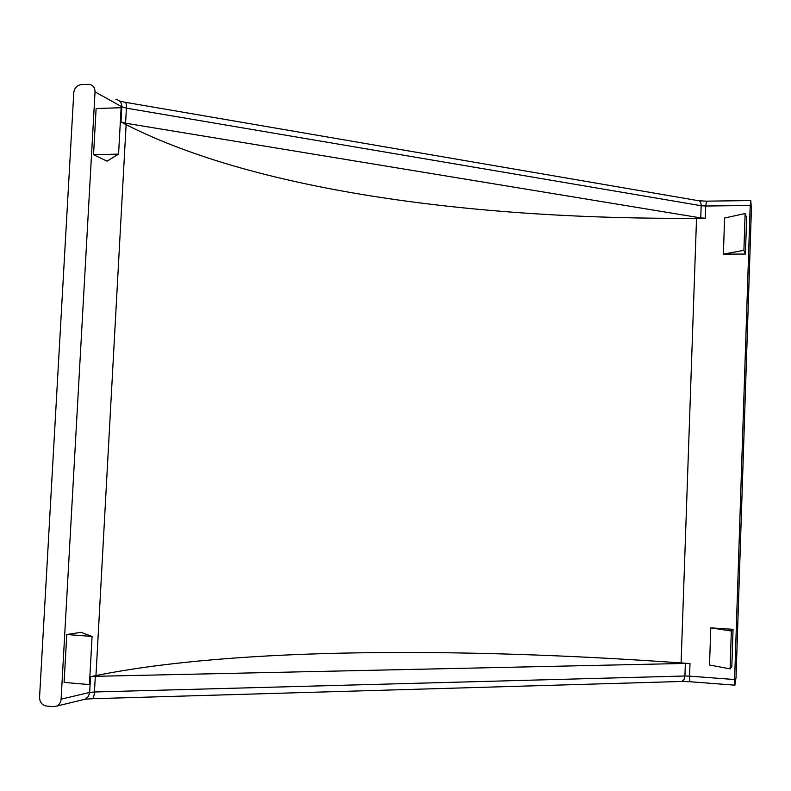 <?xml version="1.0" encoding="UTF-8"?>
<svg xmlns="http://www.w3.org/2000/svg" width="791" height="791" viewBox="0 0 791 791"><rect width="100%" height="100%" fill="white"/><g stroke="black" fill="none" stroke-linecap="round" stroke-linejoin="round"><path stroke-width="1.19" d="M700.747 217.901L125.581 123.218L120.993 121.903L126.115 124.652C259.23 192.292 480.453 219.7 696.535 218.296L705.325 218.207L700.747 217.901L701.172 205.719L126.402 108.149L125.581 123.218M685.352 663.431L95.306 676.315L94.445 691.977L684.917 675.998L685.352 663.431L689.999 663.58L689.564 676.147L734.612 679.538L750.194 205.482L705.74 206.026L705.325 218.207M93.546 154.739L107.032 161.127L118.571 154.116L121.112 107.705L96.116 108.565L93.546 154.739L118.571 154.116M66.77 634.52L64.101 682.406L89.423 684.601L92.072 636.448L66.77 634.52L80.969 632.325L92.072 636.448M61.105 699.165L95.039 91.865C94.93 87.415 92.893 84.904 88.928 84.321L81.285 84.597C76.974 85.24 74.473 87.93 73.781 92.666L39.56 697.217C39.708 702.181 41.943 705.107 46.264 705.997L53.442 706.66L56.675 706.116C59.325 704.771 60.798 702.448 61.105 699.165L89.66 692.441L90.53 676.72L95.968 675.554C237.003 647.285 462.29 647.404 681.1 662.927L689.999 663.58M734.612 679.538L734.888 685.174L736.035 677.511L751.401 209.17L750.788 200.568L750.194 205.482M710.773 627.856L709.517 665.004L730.083 668.87L731.823 666.635L733.059 629.329L710.773 627.856L731.339 631.02L730.083 668.87M745.429 254.049L746.625 217.792L745.122 213.54L743.906 250.322L745.429 254.049L723.379 254.129L724.596 218.009L745.122 213.54M90.53 676.72L95.306 676.315M723.379 254.129L743.906 250.322M731.339 631.02L733.059 629.329M95.968 675.554L126.115 124.652M120.993 121.903L121.824 106.785L95.039 91.865M681.1 662.927L696.535 218.296M85.339 699.155L83.114 699.699M85.379 699.145L92.399 698.73C93.486 698.018 94.169 695.764 94.445 691.977L89.66 692.441L88.384 696.505L85.379 699.145L56.675 706.116M680.863 681.486L689.861 681.733L689.564 676.147L684.917 675.998L683.968 679.657L681.773 681.466L91.885 698.74M734.78 685.164L690.009 681.743M125.522 102.336L697.593 200.548C699.887 200.479 701.073 202.209 701.172 205.719L705.74 206.026L706.511 201.151L750.639 200.568M115.891 99.488C119.738 100.062 121.715 102.494 121.824 106.785L126.402 108.149C126.52 103.829 125.917 101.841 124.612 102.177L119.609 101.03M706.304 201.161L699.115 200.776"/></g></svg>
